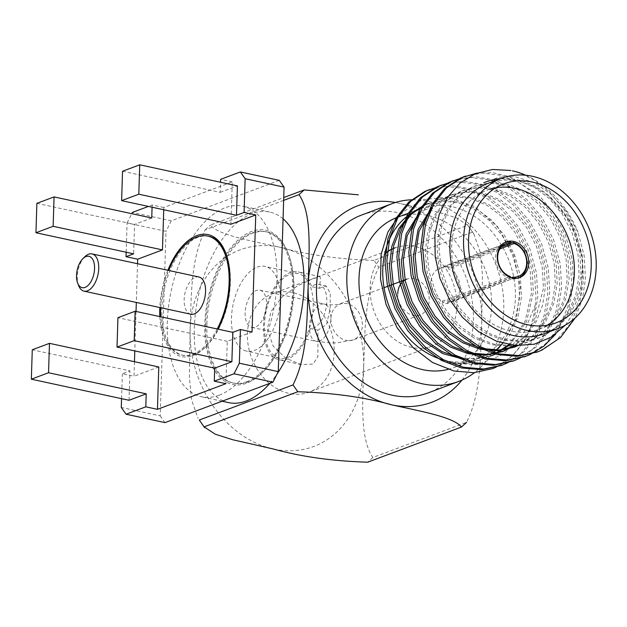<?xml version="1.0" encoding="UTF-8"?>
<svg xmlns="http://www.w3.org/2000/svg" width="627" height="627" viewBox="0 0 627 627"><rect width="100%" height="100%" fill="white"/><g stroke="black" fill="none" stroke-linecap="round" stroke-linejoin="round"><path stroke-width="0.47" stroke-dasharray="3.13 2.35" d="M444.371 360.235A80.24 64.166 69.5 0 0 446.667 360.776A80.24 64.166 69.5 0 0 477.241 358.793A80.24 64.166 69.5 0 0 509.179 261.138A80.24 64.166 69.5 0 0 420.936 208.517M428.374 203.485L443.861 200.342L460.579 202.207L476.975 209.097L491.576 220.101L504.586 235.595L514.579 254.821L520.324 275.935L521.46 296.728L518.114 316.557L510.104 334.708L498.026 349.161L483.299 358.668L480.313 359.89L461.934 363.488L442.145 360.862A82.341 65.851 69.5 0 0 447.78 362.351A82.341 65.851 69.5 0 0 479.161 360.321A82.341 65.851 69.5 0 0 484.522 357.962M442.145 360.862L448.148 362.861L477.053 364.726L503.207 354.474L523.404 333.635L535.293 305.09A94.943 75.922 -110.5 0 1 493.018 368.527M400.018 214.026L421.885 199.786L447.921 196.98L474.443 206.432L497.579 226.645L513.67 255.032L520.418 287.205L516.413 318.312L502.156 343.761M484.89 357.774A82.341 65.851 69.5 0 0 490.008 354.757M483.801 182.786L498.959 177.175L515.347 176.814L533.883 182.504L551.29 194.354L566.369 211.338L577.976 232.209L584.199 255.769L585.453 278.905L582.412 299.048L575.186 317.92M476.849 173.107L492.767 172.691L509.108 176.477L538.781 195.122L553.86 212.961L565.46 235.094L572.161 259.413L573.548 283.365L568.438 310.381L555.843 333.995M459.826 178.624L476.732 176.861L494.444 180.004L511.585 187.873L526.876 199.59L541.955 217.42L553.555 239.561L560.256 263.881L561.635 287.824L558.069 309.926L549.456 330.288L536.383 346.794L520.261 358.033M447.913 183.084L464.819 181.321L482.539 184.463L499.672 192.332L514.971 204.049L530.05 221.887L541.65 244.021L548.351 268.34L549.73 292.284L546.164 314.386L537.551 334.755L524.478 351.253L508.356 362.492M436.008 187.544L452.913 185.788L470.634 188.931L487.767 196.8L503.066 208.509L518.145 226.347L529.737 248.48L536.446 272.8L537.825 296.751L534.251 318.853L525.645 339.215L512.565 355.721L496.451 366.96M486.105 181.854L501.584 178.726L518.286 180.607L534.659 187.497L549.244 198.493L562.262 213.987L572.247 233.213L577.992 254.327L579.129 275.12L575.79 294.949L567.78 313.092L555.694 327.553L540.968 337.052L537.982 338.282L521.57 341.786L503.842 340.304L486.442 333.783L470.932 323.101L456.981 307.959L445.946 289.133L439.159 268.403L437.082 247.963L439.48 228.487L446.448 210.735L457.483 196.666L471.277 187.512L474.083 186.36L489.577 183.194L506.31 185.051L522.722 191.933L537.339 202.952L550.357 218.447L560.342 237.672L566.087 258.786L567.223 279.579L563.885 299.408L555.875 317.56L543.789 332.012L529.063 341.519L526.069 342.742L509.657 346.245L491.929 344.764L474.529 338.251L459.027 327.568L445.076 312.426L434.041 293.593L427.246 272.863L425.177 252.422L427.575 232.946L434.542 215.194L445.578 201.126L459.364 191.98L462.217 190.804L477.703 187.653L494.429 189.519L510.825 196.408L525.434 207.419L538.444 222.906L548.437 242.132L554.182 263.254L555.318 284.047L552.034 303.656L544.189 321.651L532.339 336.072L517.839 345.665M431.885 207.31L447.459 196.439L450.358 195.248L465.845 192.113L482.547 193.986L498.935 200.875L513.521 211.879L526.539 227.374L536.532 246.599L542.277 267.713L543.413 288.506L534.917 321.377L525.802 335.03L514.25 345.406M419.98 211.777L435.553 200.899L438.43 199.715L453.917 196.58L470.626 198.445L487.022 205.335L501.616 216.339L514.634 231.833L524.619 251.059L530.364 272.173L531.5 292.966L524.964 321.659L508.897 344.654M490.33 356.136L464.513 359.483M426.462 204.206L441.949 201.04L458.682 202.897L475.094 209.786L489.711 220.798L502.729 236.293L512.714 255.518L518.458 276.64L519.595 297.433L514.681 322.043L502.627 343.212M500.714 178.624A82.341 65.851 -110.5 0 1 517.518 179.808A82.341 65.851 -110.5 0 1 547.763 194.793L551.109 197.795L564.128 213.29L574.113 232.515L579.857 253.629L580.994 274.422L577.655 294.251L569.645 312.395L557.56 326.855L542.833 336.354L539.8 337.6L523.396 341.088L505.675 339.599L488.292 333.078L472.797 322.403L458.846 307.261L447.811 288.428L441.024 267.705L438.947 247.265L441.345 227.789L448.313 210.037L459.348 195.969L473.134 186.815L475.964 185.655L491.458 182.496L508.183 184.354L524.587 191.243L539.204 202.255L552.215 217.749L562.207 236.975L567.952 258.089L569.089 278.882L565.742 298.711L557.732 316.854L545.655 331.315L530.928 340.822L527.95 342.036L511.538 345.548L493.802 344.066L476.402 337.553L460.892 326.871L446.933 311.729L435.906 292.895L429.111 272.165L427.034 251.725L429.44 232.249L436.408 214.497L447.443 200.428L461.229 191.282L464.051 190.122L479.537 186.956L496.271 188.813L512.682 195.702L527.291 206.714L540.309 222.209L550.302 241.434L556.047 262.556L557.184 283.349L553.837 303.17L545.827 321.322L533.749 335.774L518.098 345.681M430.475 210.249L449.324 195.742L452.192 194.558L467.679 191.415L484.397 193.281L500.793 200.17L515.386 211.181L528.404 226.676L538.389 245.894L544.134 267.016L545.271 287.809L542.629 305.114L536.43 321.361L526.939 335.163L514.963 345.477M418.562 214.708L437.419 200.201L440.319 199.01L455.798 195.875L472.507 197.748L488.888 204.637L503.481 215.641L516.499 231.136L526.484 250.361L532.229 271.475L533.365 292.268L526.555 321.596L509.814 344.811M490.275 356.16L477.21 358.824L461.064 358.064M565.46 325.037L574.693 311.431L580.767 295.278L582.789 258.794L571.025 222.985L547.763 194.793M516.969 171.963L533.796 179.808L548.829 191.36L563.908 209.199L575.5 231.332L582.209 255.651L583.588 279.603L579.81 302.433L570.648 323.328L556.8 339.967L539.894 350.893L537.3 351.982M464.725 176.422L482.5 173.091L501.6 175.388L520.277 183.303L536.916 195.82L551.995 213.658L563.595 235.799L570.296 260.111L571.683 284.062L567.897 306.893L558.743 327.788L544.894 344.427L527.981 355.36L525.395 356.442M452.819 180.882L470.595 177.551L489.687 179.855L508.372 187.771L525.011 200.287L540.09 218.125L551.689 240.259L558.391 264.578L559.778 288.522L555.992 311.36L546.838 332.247L532.989 348.894L516.076 359.82L513.489 360.901M440.914 185.341L458.69 182.01L477.782 184.314L496.466 192.23L513.105 204.747L528.185 222.585L539.784 244.718L546.485 269.038L547.865 292.989L544.087 315.82L534.933 336.715L521.084 353.354L504.171 364.279L501.576 365.369M429.009 189.801L446.785 186.47L465.877 188.774L484.561 196.69L501.2 209.206L516.28 227.045L527.871 249.178L534.58 273.497L535.96 297.449L535.293 305.09M525.63 175.215A94.943 75.922 -110.5 0 1 577.976 232.209M488.057 183.366A80.24 64.166 -110.5 0 1 518.639 181.383A80.24 64.166 -110.5 0 1 581.237 254.288A80.24 64.166 -110.5 0 1 544.369 333.642M547.191 325.264A74.245 59.369 -110.5 0 1 539.063 329.222A74.245 59.369 -110.5 0 1 457.412 280.535A74.245 59.369 -110.5 0 1 486.96 190.185A74.245 59.369 -110.5 0 1 495.691 187.826M448.101 369.389A80.24 64.166 69.5 0 0 453.462 367.704A80.24 64.166 69.5 0 0 485.4 270.049A80.24 64.166 69.5 0 0 397.15 217.428M412.448 199.77A94.943 75.922 -110.5 0 1 496.984 267.51A94.943 75.922 -110.5 0 1 474.459 372.673M461.958 380.103A104.991 83.955 69.5 0 0 481.716 322.678C480.36 354.96 481.622 392.032 466.559 422.379L372.83 457.498C359.302 437.568 363.009 399.164 363.66 366.92C365.008 334.638 363.754 297.566 378.81 267.22L472.539 232.1L473.816 233.879L480.235 252.101L482.437 274.595L481.716 322.678A104.991 83.955 69.5 0 0 398.121 203.038L439.198 212.396L456.621 217.937L467.766 225.258L374.037 260.377L378.81 267.22M472.539 232.1L467.766 225.258M361.638 215.037A94.943 75.922 -110.5 0 1 466.041 277.299A94.943 75.922 -110.5 0 1 428.265 392.847M374.037 260.377C338.784 259.28 307.457 254.915 280.065 247.273C252.759 241.176 217.647 235.039 210.421 225.046L283.733 197.576M372.83 457.498L367.696 462.193M283.647 200.381L205.288 229.741C190.161 260.409 191.517 296.924 190.13 329.441L189.409 377.556L191.619 400.089L198.03 418.24M205.288 229.741L210.421 225.046M269.861 383.324A97.491 52.065 -77.8 0 0 277.142 373.849M283.067 218.839A97.491 52.065 -77.8 0 0 269.735 212.036A97.491 52.065 -77.8 0 0 198.265 296.336A97.491 52.065 -77.8 0 0 228.581 402.62M505.495 242.218A19.045 15.236 69.5 0 0 504.641 242.5A19.045 15.236 69.5 0 0 495.769 260.589A19.045 15.236 69.5 0 0 509.477 278.31L442.497 302.527A19.045 15.236 69.5 0 0 447.459 303.601L512.016 278.858A19.045 15.236 69.5 0 0 518.004 278.176A19.045 15.236 69.5 0 0 518.835 277.824M501.208 246.999L448.595 267.439A19.045 15.236 69.5 0 0 443.634 266.365L510.629 241.81M509.477 278.31L510.386 276.554L442.544 301.062A17.548 14.029 -110.5 0 1 431.133 284.431A17.548 14.029 -110.5 0 1 439.386 268.552A17.548 14.029 -110.5 0 1 443.587 267.831L501.616 246.544M442.544 301.062L442.497 302.527M448.595 267.439L448.548 268.905A17.548 14.029 -110.5 0 1 459.959 285.536A17.548 14.029 -110.5 0 1 451.706 301.415A17.548 14.029 -110.5 0 1 447.506 302.136L447.459 303.601M443.634 266.365L443.587 267.831M512.016 278.858L512.894 277.095M447.506 302.136L511.279 277.714M499.813 248.966L448.548 268.905M208.963 236.348A60.89 32.518 -77.8 0 0 197.944 237.343A60.89 32.518 -77.8 0 0 162.636 298.891A60.89 32.518 -77.8 0 0 183.256 355.391A60.89 32.518 -77.8 0 0 206.22 346.347A60.89 32.518 -77.8 0 0 226.151 254.06A60.89 32.518 -77.8 0 0 225.892 253.418M167.871 270.284A62.394 33.317 -77.8 0 0 159.83 307.52M159.846 316.588A62.394 33.317 -77.8 0 0 205.225 347.327A62.394 33.317 -77.8 0 0 218.11 329.167M137.532 263.732L136.318 302.441M136.035 311.447L134.797 350.924M134.452 361.701L133.998 376.247L122.343 373.731L129.946 370.886L32.275 349.788M158.788 366.96L133.998 376.247M225.932 383.677L227.264 341.3L252.054 332.012M163.733 209.732L163.804 207.521L232.272 181.861L230.94 224.247M126.168 252.219L127.085 222.946L166.006 231.347L160.206 415.866L121.285 407.464M121.56 398.662L122.343 373.731M227.264 341.3L117.939 317.693M232.272 181.861L220.626 179.346M122.539 171.249L220.218 192.34L220.532 182.253M279.274 180.357L171.336 220.806L132.415 212.404M163.804 207.521L152.149 205.005L148.387 206.416M152.079 207.216L152.149 205.005M219.191 395.19A97.491 52.065 -77.8 0 0 275.715 296.649A97.491 52.065 -77.8 0 0 242.712 206.197A97.491 52.065 -77.8 0 0 171.249 290.505A97.491 52.065 -77.8 0 0 201.557 396.781A97.491 52.065 -77.8 0 0 219.191 395.19M160.206 415.866L164.995 422.622M171.336 220.806L166.006 231.347M129.021 400.277L129.946 370.886M127.085 222.946L131.772 213.682M151.742 218L134.546 224.442L133.622 253.833M220.218 192.34L237.406 185.898M36.875 203.352L134.546 224.442M217.232 328.979A60.89 32.518 102.2 0 1 188.257 355.344A60.89 32.518 102.2 0 1 182.01 355.125A60.89 32.518 102.2 0 1 160.724 316.776M160.653 307.7A60.89 32.518 102.2 0 1 168.694 270.464M190.843 314.221A19.045 10.173 102.2 0 1 184.926 293.452A19.045 10.173 102.2 0 1 198.884 276.985M78.626 285.606A19.045 10.173 102.2 0 1 84.857 256.741M266.561 304.761A19.045 10.173 102.2 0 1 251.827 327.388A19.045 10.173 102.2 0 1 245.909 306.627A19.045 10.173 102.2 0 1 259.868 290.152A19.045 10.173 102.2 0 1 266.561 304.761M257.156 267.11A43.349 23.144 102.2 0 1 265.002 266.404A43.349 23.144 102.2 0 1 278.474 313.657A43.349 23.144 102.2 0 1 246.701 351.136A43.349 23.144 102.2 0 1 232.029 310.921A43.349 23.144 102.2 0 1 257.156 267.11M397.761 293.593A19.045 15.236 69.5 0 0 420.184 314.825A19.045 15.236 69.5 0 0 427.763 291.649A19.045 15.236 69.5 0 0 406.821 279.156M403.31 281.186A19.045 15.236 69.5 0 0 401.735 282.706M290.129 274.226A43.349 23.144 102.2 0 1 297.966 273.521A43.349 23.144 102.2 0 1 311.447 320.773A43.349 23.144 102.2 0 1 279.673 358.26A43.349 23.144 102.2 0 1 264.994 318.046A43.349 23.144 102.2 0 1 290.129 274.226M310.302 328.532A44.995 24.03 102.2 0 1 279.321 359.874A44.995 24.03 102.2 0 1 265.331 310.82A44.995 24.03 102.2 0 1 298.319 271.906A44.995 24.03 102.2 0 1 311.611 286.657A22.501 12.015 102.2 0 1 318.869 284.423A22.501 12.015 102.2 0 1 326.04 308.092A22.501 12.015 102.2 0 1 310.302 328.532L317.928 330.178L317.881 356.575L313.061 364.06L301.07 364.593L285.74 358.119L273.27 346.222L267.321 329.645L270.903 311.705L282.33 296.642L297.59 285.834L312.677 278.835L320.052 276.601L320.507 279.744L319.245 288.31L311.611 286.657M272.384 293.812A52.496 41.978 -110.5 0 1 292.386 292.511A52.496 41.978 -110.5 0 1 334.183 352.335A52.496 41.978 -110.5 0 1 309.221 392.126A52.496 41.978 -110.5 0 1 251.498 357.696A52.496 41.978 -110.5 0 1 272.384 293.812L395.081 247.837A52.496 41.978 -110.5 0 1 415.09 246.536A52.496 41.978 -110.5 0 1 456.041 294.235A52.496 41.978 -110.5 0 1 431.925 346.151A52.496 41.978 -110.5 0 1 377.258 318.657A52.496 41.978 -110.5 0 1 384.625 254.084M319.245 288.31L326.212 286.037L330.288 293.326L330.123 308.884L326.581 324.324L317.928 330.178M206.886 323.9A77.395 41.327 -77.8 0 0 234.059 383.238A77.395 41.327 -77.8 0 0 263.246 371.748A77.395 41.327 -77.8 0 0 288.577 254.452A77.395 41.327 -77.8 0 0 266.734 231.943A77.395 41.327 -77.8 0 0 206.886 323.9M246.819 381.71A77.395 41.327 -77.8 0 0 291.688 303.484A77.395 41.327 -77.8 0 0 265.495 231.677A77.395 41.327 -77.8 0 0 205.64 323.634A77.395 41.327 -77.8 0 0 232.821 382.972A77.395 41.327 -77.8 0 0 246.819 381.71M204.802 323.947A78.892 42.127 -77.8 0 0 262.258 372.728A78.892 42.127 -77.8 0 0 288.075 253.159A78.892 42.127 -77.8 0 0 239.263 238.981A78.892 42.127 -77.8 0 0 204.802 323.947M363.66 366.92A104.991 83.955 69.5 0 0 280.065 247.273A104.991 83.955 69.5 0 0 190.13 329.441A104.991 83.955 69.5 0 0 273.725 449.089A104.991 83.955 69.5 0 0 363.66 366.92M398.121 203.038A104.991 83.955 69.5 0 0 395.41 202.497M330.891 318.649A19.045 15.236 69.5 0 0 353.315 339.889A19.045 15.236 69.5 0 0 360.893 316.706A19.045 15.236 69.5 0 0 339.944 304.213A19.045 15.236 69.5 0 0 330.891 318.649A19.045 10.173 102.2 0 1 316.157 341.284A19.045 10.173 102.2 0 1 310.24 320.515A19.045 10.173 102.2 0 1 324.198 304.04A19.045 10.173 102.2 0 1 330.891 318.649M476.026 185.631L474.161 186.329M464.121 190.091L462.256 190.788M452.216 194.55L450.351 195.248M440.311 199.01L438.445 199.715M428.398 203.477L426.532 204.175M539.769 337.608L537.903 338.306M527.856 342.076L525.99 342.773M480.227 359.922L479.161 360.321M539.063 329.222L555.922 322.905M486.96 190.185L503.826 183.86M453.462 367.704L477.241 358.793M410.058 212.592L413.844 211.174M473.816 233.879L467.287 224.513M506.326 241.865L504.641 242.5M519.689 277.542L518.004 278.176M439.386 268.552L506.005 243.589M451.706 301.415L518.325 276.452M226.151 254.06L225.649 252.759M206.22 346.347L205.225 347.327M269.735 212.036L242.712 206.197M222.107 401.217L201.557 396.781M183.256 355.391L182.01 355.125M251.827 327.388L316.157 341.284L330.115 342.914L337.326 342.844L353.315 339.889L420.184 314.825M259.868 290.152L324.198 304.04C327.89 304.871 332.482 305.043 337.977 304.565L384.037 287.691M297.966 273.521L265.002 266.404M279.673 358.26L246.701 351.136M320.052 276.601L298.319 271.906M301.078 364.569L279.321 359.874M431.925 346.151L309.221 392.126M326.22 286.006L318.869 284.423M266.734 231.943L265.495 231.677M234.059 383.238L232.821 382.972M288.577 254.452L288.075 253.159M263.246 371.748L262.258 372.728"/><path stroke-width="0.94" d="M413.844 211.174L420.936 208.517A80.24 64.166 69.5 0 0 383.849 286.515A80.24 64.166 69.5 0 0 444.371 360.235M496.451 366.96L493.018 368.527L473.894 372.712L453.909 370.98L432.559 362.508L413.154 347.734L397.181 327.913L386.052 304.456L380.526 279.266L381.114 254.484L387.854 232.115L400.018 214.026M490.008 354.757A82.341 65.851 69.5 0 0 502.156 343.761L502.627 343.212M575.186 317.92L560.53 337.553L541.752 350.195L538.327 351.606L519.477 355.619L499.108 353.887L479.122 346.339L461.307 333.995L445.288 316.51L432.646 294.768L424.902 270.84L422.582 247.25L425.419 224.764L433.531 204.261L446.338 188.014L462.311 177.441L476.849 173.107M555.843 333.995L543.734 346.261L529.846 354.663L526.327 356.097L507.494 360.086L487.148 358.33L467.186 350.791L449.402 338.462L433.382 320.977L420.741 299.228L412.997 275.308L410.669 251.709L413.514 229.223L421.626 208.728L434.425 192.473L450.398 181.901L459.826 178.624M520.261 358.033L514.438 360.556L495.596 364.546L475.25 362.798L455.28 355.25L437.497 342.922L421.477 325.437L408.835 303.695L401.084 279.767L398.764 256.169L401.609 233.691L409.721 213.188L422.52 196.941L438.492 186.36L447.913 183.084M508.356 362.492L502.603 364.985L483.754 369.005L463.392 367.265L443.399 359.726L425.592 347.382L409.572 329.896L396.93 308.155L389.179 284.227L386.859 260.628L389.696 238.15L397.808 217.647L410.614 201.4L426.587 190.82L436.008 187.544M500.714 178.624A82.341 65.851 -110.5 0 0 486.137 181.838A82.341 65.851 -110.5 0 0 483.801 182.786L486.105 181.854M517.839 345.665L514.101 347.225L497.705 350.712L479.992 349.215L462.608 342.703L447.122 332.028L433.163 316.886L422.128 298.052L415.34 277.33L413.264 256.89L418.099 229.466L431.885 207.31M514.25 345.406L502.172 351.7L485.776 355.172L468.071 353.675L450.695 347.162L435.216 336.487L421.258 321.345L410.223 302.512L403.435 281.789L401.358 261.349L406.194 233.926L419.98 211.777M508.897 344.654L493.339 354.906L490.33 356.136M464.513 359.483L442.733 353.565L423.303 340.947L409.353 325.813L398.317 306.979L391.53 286.249L389.453 265.809L391.851 246.333L398.819 228.581L409.854 214.512L423.648 205.366L426.462 204.206M518.098 345.681L499.601 350.007L481.881 348.526L464.482 342.005L448.987 331.33L435.028 316.188L423.993 297.355L417.206 276.632L415.129 256.184L419.087 231.292L430.475 210.249M514.963 345.477L504.045 350.995L487.649 354.474L469.936 352.977L452.561 346.465L437.074 335.79L423.123 320.648L412.088 301.814L405.301 281.092L403.224 260.652L407.182 235.752L418.562 214.708M509.814 344.811L495.205 354.2L492.14 355.454M461.064 358.064L442.074 351.661L425.169 340.249L411.218 325.107L400.183 306.282L393.395 285.551L391.319 265.111L393.717 245.635L400.684 227.883L411.72 213.815L425.506 204.661L428.374 203.485M525.63 175.215A94.943 75.922 -110.5 0 0 516.969 171.963L512.431 170.803M510.911 170.489L492.548 169.494L475.274 173.734L460.069 183.06L447.811 196.98L439.19 214.559L434.887 234.827L435.185 256.6L440.021 278.482L449.269 299.103L462.35 317.199L478.393 331.605L496.498 341.221L515.496 345.516L534.118 344.223L551.133 337.208L565.46 325.037M537.3 351.982L517.588 356.316L497.227 354.576L477.249 347.037L459.442 334.7L443.43 317.215L430.788 295.466L423.037 271.538L420.717 247.947L423.554 225.461L431.666 204.958L444.472 188.711L460.445 178.139L464.725 176.422M525.395 356.442L505.699 360.776L485.337 359.044L465.344 351.504L447.537 339.16L431.517 321.675L418.875 299.925L411.132 276.005L408.804 252.407L411.649 229.929L419.761 209.426L432.567 193.179L448.54 182.598L452.819 180.882M513.489 360.901L493.708 365.243L473.369 363.488L453.415 355.948L435.632 343.62L419.612 326.134L406.97 304.393L399.227 280.465L396.899 256.866L399.744 234.388L407.856 213.885L420.654 197.638L436.627 187.058L440.914 185.341M501.576 365.369L481.842 369.703L461.488 367.963L441.518 360.415L423.727 348.079L407.707 330.594L395.065 308.852L387.314 284.924L384.994 261.334L387.839 238.848L395.95 218.345L408.749 202.098L424.722 191.525L429.009 189.801M558.03 328.524L544.369 333.642A80.24 64.166 -110.5 0 1 456.127 281.021A80.24 64.166 -110.5 0 1 488.057 183.366L501.718 178.248A80.24 64.166 -110.5 0 1 532.299 176.265A80.24 64.166 -110.5 0 1 594.898 249.17A80.24 64.166 -110.5 0 1 558.03 328.524A80.24 64.166 -110.5 0 1 469.788 275.904A80.24 64.166 -110.5 0 1 501.718 178.248M591.23 266.632A74.245 59.369 -110.5 0 1 555.922 322.905A74.245 59.369 -110.5 0 1 474.278 274.218A74.245 59.369 -110.5 0 1 503.826 183.86A74.245 59.369 -110.5 0 1 591.23 266.632M495.691 187.826A74.245 59.369 -110.5 0 1 574.363 272.957A74.245 59.369 -110.5 0 1 547.191 325.264M520.042 244.444A19.045 15.236 69.5 0 0 511.099 241.089A19.045 15.236 69.5 0 0 506.326 241.865A19.045 15.236 69.5 0 0 498.747 265.049A19.045 15.236 69.5 0 0 519.689 277.542A19.045 15.236 69.5 0 0 528.757 262.658A19.045 15.236 69.5 0 0 520.042 244.444M410.058 212.592L397.15 217.428A80.24 64.166 69.5 0 0 360.282 296.783A80.24 64.166 69.5 0 0 422.888 369.687A80.24 64.166 69.5 0 0 448.101 369.389M474.459 372.673A94.943 75.922 -110.5 0 1 458.619 381.467A94.943 75.922 -110.5 0 1 422.441 383.818A94.943 75.922 -110.5 0 1 348.377 297.559A94.943 75.922 -110.5 0 1 391.993 203.665A94.943 75.922 -110.5 0 1 412.448 199.77M458.619 381.467L428.265 392.847A94.943 75.922 -110.5 0 1 392.087 395.19A94.943 75.922 -110.5 0 1 318.014 308.931A94.943 75.922 -110.5 0 1 361.638 215.037L391.993 203.665M461.417 427.073C453.995 417.01 419.251 410.998 391.781 404.854C364.35 397.204 333.023 392.839 297.809 391.742L204.081 426.862L215.273 434.205L232.664 439.739L273.725 449.089C301.156 456.73 332.475 461.104 367.696 462.193L461.417 427.073L466.559 422.379M283.733 197.576L304.15 189.926L358.393 194.825M304.15 189.926L299.008 194.621L283.647 200.381M204.081 426.862L199.308 420.027L293.028 384.907C308.147 354.239 306.799 317.724 308.186 285.207C308.852 253.183 312.497 214.277 299.008 194.621M293.028 384.907L297.809 391.742M204.559 427.606L199.308 420.027M222.107 401.217L228.581 402.62A97.491 52.065 -77.8 0 0 246.215 401.021A97.491 52.065 -77.8 0 0 269.861 383.324M277.142 373.849A97.491 52.065 -77.8 0 0 283.067 218.839M501.616 246.544L511.436 242.947L510.629 241.81A19.045 15.236 69.5 0 0 509.414 241.724A19.045 15.236 69.5 0 0 505.495 242.218M518.835 277.824A19.045 15.236 69.5 0 0 526.79 259.539A19.045 15.236 69.5 0 0 513.168 242.359L501.208 246.999M510.386 276.554A17.548 14.029 -110.5 0 1 497.83 260.197A17.548 14.029 -110.5 0 1 506.005 243.589A17.548 14.029 -110.5 0 1 511.436 242.947M511.279 277.714L512.894 277.095A17.548 14.029 -110.5 0 0 518.325 276.452A17.548 14.029 -110.5 0 0 526.5 259.844A17.548 14.029 -110.5 0 0 513.952 243.488L499.813 248.966M513.952 243.488L513.168 242.359M225.892 253.418A60.89 32.518 -77.8 0 0 208.963 236.348L207.717 236.081A60.89 32.518 102.2 0 1 217.232 328.979M218.11 329.167A62.394 33.317 -77.8 0 0 225.649 252.759A62.394 33.317 -77.8 0 0 196.753 235.634A62.394 33.317 -77.8 0 0 167.871 270.284M159.83 307.52A62.394 33.317 -77.8 0 0 159.846 316.588M163.733 209.732L162.471 249.907L137.674 259.194L137.532 263.732M136.318 302.441L136.035 311.447M134.797 350.924L134.452 361.701M157.455 409.337L158.788 366.96L49.47 343.345L48.545 372.744L146.216 393.834L145.809 406.821L126.074 414.22L164.995 422.622L272.933 382.172L234.012 373.77L214.285 381.161L225.932 383.677L157.455 409.337L145.809 406.821M272.933 382.172L278.263 371.631L239.342 363.221L240.407 329.496L252.054 332.012L255.738 214.959L244.083 212.443L236.481 215.288L138.81 194.198L121.622 200.64L122.539 171.249L139.735 164.807L237.406 185.898L236.481 215.288M121.622 200.64L230.94 224.247L255.738 214.959M126.074 414.22L121.285 407.464L121.56 398.662M137.674 259.194L126.027 256.678L133.622 253.833L35.951 232.742L53.146 226.3L54.071 196.909L151.742 218L152.079 207.216M126.168 252.219L126.027 256.678M48.545 372.744L31.35 379.186L32.275 349.788L49.47 343.345M117.014 347.084L134.209 340.641L135.134 311.251L117.939 317.693L117.014 347.084L214.693 368.174L214.285 381.161M135.134 311.251L232.805 332.341L240.407 329.496M278.263 371.631L284.062 187.112L245.141 178.711L244.083 212.443M220.532 182.253L220.626 179.346L240.353 171.955L279.274 180.357L284.062 187.112M148.387 206.416L132.415 212.404L131.772 213.682M162.471 249.907L53.146 226.3M146.216 393.834L129.021 400.277L31.35 379.186M239.342 363.221L234.012 373.77M214.693 368.174L231.88 361.732L232.805 332.341M134.209 340.641L231.88 361.732M240.353 171.955L245.141 178.711M139.735 164.807L138.81 194.198M54.071 196.909L36.875 203.352L35.951 232.742M168.694 270.464A60.89 32.518 102.2 0 1 196.706 237.077A60.89 32.518 102.2 0 1 207.717 236.081M160.724 316.776A60.89 32.518 102.2 0 1 160.653 307.7M82.882 258.692L84.857 256.741A19.045 10.173 102.2 0 1 92.044 253.911L198.884 276.985A19.045 10.173 102.2 0 1 205.578 291.586A19.045 10.173 102.2 0 1 190.843 314.221L84.002 291.147A19.045 10.173 102.2 0 1 78.626 285.606L77.623 283.012A16.051 8.566 102.2 0 1 82.882 258.692A16.051 8.566 102.2 0 1 94.567 268.615A16.051 8.566 102.2 0 1 87.553 285.896A16.051 8.566 102.2 0 1 77.623 283.012M92.044 253.911A19.045 10.173 102.2 0 1 98.729 268.513A19.045 10.173 102.2 0 1 84.002 291.147M384.037 287.691L406.821 279.156A19.045 15.236 69.5 0 0 403.31 281.186M401.735 282.706A19.045 15.236 69.5 0 0 397.761 293.593M384.625 254.084A52.496 41.978 -110.5 0 1 395.081 247.837M395.41 202.497A104.991 83.955 69.5 0 0 308.186 285.207A104.991 83.955 69.5 0 0 391.781 404.854A104.991 83.955 69.5 0 0 461.958 380.103M515.95 346.535L514.093 347.233M504.045 350.995L502.188 351.692M500.652 365.721L502.509 365.024M512.557 361.262L514.422 360.564M524.462 356.802L526.327 356.097M536.367 352.335L538.232 351.637M428.069 190.146L429.934 189.448M439.974 185.686L441.839 184.989M451.879 181.227L453.744 180.529M463.792 176.759L465.657 176.062"/></g></svg>
